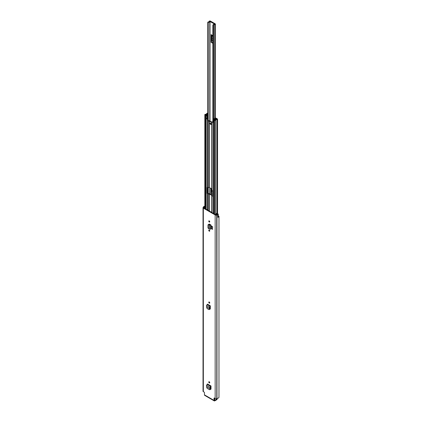 <?xml version="1.0" encoding="UTF-8"?>
<svg xmlns="http://www.w3.org/2000/svg" width="422" height="422" viewBox="0 0 422 422"><rect width="100%" height="100%" fill="white"/><g stroke="black" fill="none" stroke-linecap="round" stroke-linejoin="round"><path stroke-width="0.63" d="M209.249 302.015A0.691 0.396 60 0 1 209.702 302.621A0.691 0.396 60 0 1 209.597 303.175A0.691 0.396 60 0 1 209.249 303.144A0.691 0.396 60 0 1 208.8 302.532A0.691 0.396 60 0 1 208.906 301.983A0.691 0.396 60 0 1 209.249 302.015A0.691 0.396 60 0 0 209.739 302.859M211 389.153L210.536 389.353L211.005 389.079L211.005 385.982L207.497 383.957L206.527 385.355L206.738 387.48L207.112 388.309L209.486 389.68L210.631 388.572L209.966 389.522M210.467 389.316L211.005 389.079M209.249 231.166A0.691 0.396 60 0 1 208.8 230.56A0.691 0.396 60 0 1 208.906 230.006A0.691 0.396 60 0 1 209.249 230.037A0.691 0.396 60 0 1 209.702 230.649A0.691 0.396 60 0 1 209.597 231.198A0.691 0.396 60 0 1 209.249 231.166M209.249 222.03A0.691 0.396 60 0 1 208.8 221.418A0.691 0.396 60 0 1 208.906 220.87A0.691 0.396 60 0 1 209.249 220.901A0.691 0.396 60 0 1 209.702 221.508A0.691 0.396 60 0 1 209.597 222.062A0.691 0.396 60 0 1 209.249 222.03M208.89 228.708L209.328 229.114L210.942 229.035L210.942 224.984L209.328 225.084L208.69 224.747L207.977 225.2L207.977 228.038L208.89 228.687L209.096 224.383L208.827 224.362L209.265 224.087L210.451 224.704L208.932 224.726M208.69 224.747L209.265 224.087M210.942 224.984L210.451 224.704M214.033 398.257A0.533 0.306 60 0 1 214.408 398.041L214.033 398.257L214.033 400.404A1.087 0.628 120 0 0 214.26 400.9A1.087 0.628 120 0 0 214.803 400.847L216.94 399.613L216.94 399.048L214.803 400.283L214.518 398.11M214.408 398.041L215.157 398.473A1.087 0.628 0 0 0 216.697 398.473L216.966 398.384A2.015 1.166 0 0 0 218.976 397.218A2.015 1.166 0 0 0 218.965 397.102M217.916 217.283A0.955 0.549 0 0 0 218.258 216.855L218.258 214.26A0.955 0.549 0 0 1 217.894 214.692L217.916 214.703A2.015 1.166 180 0 1 216.966 214.845L216.697 214.935A1.087 0.628 180 0 1 215.157 214.935L203.346 208.115A1.087 0.628 180 0 1 203.024 207.671A1.087 0.628 180 0 1 203.346 207.228L203.504 207.07A2.015 1.166 180 0 1 203.747 206.527L203.763 206.537A0.955 0.549 0 0 1 204.818 206.353M214.26 400.9L204.696 395.377A1.087 0.628 -60 0 1 204.47 394.881L204.47 392.734A0.533 0.306 60 0 0 204.095 392.085L203.346 391.653L203.346 208.115M211.485 226.023L211.485 228.624L212.477 229.389L212.477 226.793L211.485 226.023L212.477 226.793M212.477 229.389L212.646 226.693M209.249 382.891A0.691 0.396 60 0 1 208.8 382.285A0.691 0.396 60 0 1 208.906 381.731A0.691 0.396 60 0 1 209.249 381.768A0.691 0.396 60 0 1 209.702 382.374A0.691 0.396 60 0 1 209.597 382.928A0.691 0.396 60 0 1 209.249 382.891M210.309 308.999L209.839 309.205L210.309 308.93L210.309 305.829L207.497 304.204L206.527 305.602L206.738 307.728L207.112 308.556L208.795 309.526L209.94 308.419L209.27 309.368M209.771 309.162L210.309 308.93M209.871 308.725L210.309 308.978M209.739 382.612A0.691 0.396 60 0 1 209.249 381.768M210.567 388.878L211.005 389.126M209.739 230.881A0.691 0.396 60 0 1 209.249 230.037M209.739 221.745A0.691 0.396 60 0 1 209.249 220.901M209.296 224.108L209.296 224.425M218.258 214.26A0.955 0.549 0 0 0 217.979 213.87A0.955 0.549 0 0 0 217.705 213.759L216.46 213.427L216.169 213.79L217.494 214.149L217.393 214.402A1.324 0.765 180 0 1 216.961 214.445A0.955 0.549 0 0 0 216.291 214.608L215.647 214.656L203.831 207.835L203.916 207.46A0.955 0.549 0 0 0 204.195 207.075A1.324 0.765 180 0 1 204.264 206.827L204.818 206.885M218.258 216.47A1.324 0.765 0 0 0 218.285 216.322A1.324 0.765 0 0 0 218.258 216.175M217.916 214.703L217.916 217.346A2.015 1.166 0 0 0 218.976 216.322A2.015 1.166 0 0 0 218.965 216.206L218.258 216.096M203.024 207.671L203.024 391.21A1.087 0.628 0 0 0 203.346 391.653M214.518 400.119L214.803 400.283M216.94 399.048A0.533 0.306 0 0 0 217.093 398.832L217.093 399.397A0.533 0.306 180 0 1 216.94 399.613M217.093 398.832A0.533 0.306 0 0 0 216.94 398.616L216.697 214.935M216.169 214.671L216.169 213.79M207.977 225.2L208.141 224.683L209.375 224.024M209.328 229.114L209.328 225.084L209.898 224.857M209.096 224.383L209.428 224.493M210.631 388.572L210.151 388.799L210.641 388.493L210.504 387.011L211.005 385.982M209.486 389.68L210.494 389.216M210.504 387.011L210.019 387.37L210.151 388.799L206.817 386.874M206.527 385.355L210.019 387.37L210.947 386.024M209.94 308.419L209.46 308.646L209.945 308.345L209.808 306.857L210.309 305.829M208.795 309.526L209.803 309.068M209.808 306.857L209.328 307.216L209.46 308.646L206.817 307.121M206.527 305.602L209.328 307.216L210.256 305.871M214.687 24.196L214.603 24.218A1.815 1.05 180 0 0 212.873 25.104L213.543 25.294A1.129 0.649 180 0 1 213.543 25.267A1.129 0.649 180 0 1 214.624 24.618A0.823 0.475 0 0 0 215.415 24.144A0.823 0.475 0 0 0 215.178 23.806L210.488 21.1A0.823 0.475 0 0 0 209.607 20.994A0.823 0.475 0 0 0 209.085 21.416A1.129 0.649 180 0 1 207.919 22.044L208.236 22.429L208.236 120.734M211.57 35.379L211.301 41.504A1.324 0.765 120 0 0 211.079 42.327L211.079 34.593A1.324 0.765 120 0 0 211.301 35.163L211.944 35.759L211.944 40.169L211.57 40.981M211.57 188.782L211.301 192.759A1.324 0.765 120 0 0 211.079 193.582L211.079 188.502M214.687 24.086L209.776 21.432A1.815 1.05 180 0 1 208.236 22.429M213.543 25.294L213.543 119.12L213.543 25.294M212.867 39.088A0.665 0.385 60 0 1 212.741 38.639L212.741 38.207A0.665 0.385 60 0 1 212.867 37.906M211.944 189.853L211.57 192.232M210.583 124.4A0.797 0.459 -120 0 0 210.979 124.437A0.797 0.459 -120 0 0 211.1 123.804A0.797 0.459 -120 0 0 210.583 123.103A0.797 0.459 -120 0 0 210.182 123.06A0.797 0.459 -120 0 0 210.061 123.699A0.797 0.459 -120 0 0 210.583 124.4M210.446 123.045A0.797 0.459 -120 0 0 210.995 124.163A0.797 0.459 -120 0 0 211.127 124.221M207.603 187.379L207.603 193.076L207.946 193.603L209.212 193.64A0.823 0.475 180 0 1 209.797 193.782L212.197 195.164A0.823 0.475 180 0 1 212.435 195.502L212.44 196.156M207.534 209.971L207.534 193.84L207.186 193.313L207.186 187.468L207.534 187.342L207.534 120.929L207.376 119.104L206.664 118.693L207.075 118.455L207.788 118.867L207.882 120.655L209.212 120.734A0.823 0.475 180 0 1 209.797 120.871L212.197 122.259A0.823 0.475 180 0 1 212.25 122.29M207.534 193.84A0.823 0.475 0 0 0 208.115 193.978L209.381 194.02L211.781 195.402L211.855 196.135A0.823 0.475 0 0 0 212.092 196.473L212.44 196.346L212.155 196.51M207.534 120.929A0.823 0.475 0 0 0 208.115 121.067L209.381 121.109L211.855 122.591L211.855 189.003L209.381 187.521L208.115 187.484A0.823 0.475 180 0 1 207.534 187.342M213.2 122.153L212.25 121.921L212.662 121.684L213.2 121.99M216.961 119.157L216.94 119.162A1.883 1.087 180 0 0 215.088 120.233L214.334 119.832L213.922 120.07L214.634 120.481A0.612 0.353 0 0 0 215.674 120.238A1.298 0.749 180 0 1 216.95 119.5A0.612 0.353 0 0 0 217.372 118.898L216.665 118.492A0.612 0.353 0 0 0 215.626 118.74A1.102 0.633 180 0 1 215.626 118.751A1.102 0.633 180 0 1 214.513 119.389A0.612 0.353 0 0 0 214.081 119.489L213.806 119.526M211.855 122.591L211.855 189.642A0.823 0.475 180 0 0 212.092 189.974L212.44 190.501L212.44 196.346M212.25 121.921L212.092 123.562A0.823 0.475 0 0 1 211.855 123.224M212.962 122.29L213.395 122.538A0.665 0.385 180 0 1 213.2 122.264A0.665 0.385 180 0 1 213.247 122.127M216.961 119.136L216.212 118.74A1.683 0.971 180 0 1 216.212 118.751A1.683 0.971 180 0 1 214.508 119.721L214.397 119.779A0.691 0.396 180 0 1 213.421 119.779L213.395 122.538M207.777 114.9L206.711 115.238A0.612 0.353 0 0 0 206.891 114.99A1.102 0.633 180 0 1 206.891 114.979A1.102 0.633 180 0 1 207.777 114.357M207.777 118.113L207.128 118.424A0.665 0.385 180 0 1 206.944 118.487A0.665 0.385 180 0 1 206.231 118.403L206.205 115.617A0.691 0.396 180 0 1 206.005 115.333A0.691 0.396 180 0 1 206.205 115.053L206.3 115A1.683 0.971 180 0 1 206.305 114.979A1.683 0.971 180 0 1 207.777 114.014M206.231 118.403L206.664 118.693M211.855 195.502L211.855 196.135M207.777 113.36L207.735 113.333A0.612 0.353 0 0 0 206.69 113.576A1.298 0.749 180 0 1 205.414 114.315A0.612 0.353 0 0 0 204.997 114.916L205.704 115.327L206.121 115.09L205.424 114.652A1.883 1.087 180 0 0 207.276 113.587L207.777 113.84M213.2 122.264L213.2 119.495A0.665 0.385 0 0 1 213.353 119.247L214.972 118.139A0.717 0.411 0 0 1 215.521 117.991L216.38 118.329L215.415 118.355L213.801 119.463M207.777 115.338L207.128 115.654A0.665 0.385 0 0 1 206.231 115.633M206.944 118.487L206.664 118.651M213.922 213.659L213.922 120.07M205.704 208.916L205.704 115.327M206.891 114.99A0.612 0.353 0 0 0 206.891 114.984L206.891 115.333L206.891 114.99M207.777 118.862L207.777 22.202L207.777 118.862L207.376 119.104M213.2 119.495A0.665 0.385 0 0 0 213.395 119.764M209.428 302.553L209.723 302.727M209.328 302.068L209.328 302.358M204.47 394.881L214.033 400.404M215.157 398.473L215.157 214.935M204.264 206.827L204.264 208.083M217.414 214.397L217.414 214.118M204.195 208.041L204.195 207.075M203.916 207.882L203.916 207.46M203.831 207.835L203.831 207.508M216.966 398.384L216.966 214.845M216.776 398.426L216.776 214.888M204.76 208.368L204.76 206.812M208.943 224.23L209.207 224.061M210.52 229.225L210.52 225.179L210.093 224.868M207.033 384.294L210.536 386.315L210.589 386.842M207.033 304.542L209.839 306.161L209.898 306.688M212.867 35.627L211.079 34.593M211.079 42.327L212.867 43.361M210.003 193.898L210.003 187.88M210.003 120.987L210.003 21.38M211.079 193.582L212.44 194.363M214.624 118.376L214.624 24.618M212.867 25.141L212.867 121.8L212.873 25.178M209.776 193.767L209.776 187.748M209.776 120.861L209.776 21.432M208.236 187.484L208.236 193.64M207.777 193.482L207.777 187.442L207.777 193.482M213.279 25.373L213.279 119.31M213.416 119.21L213.416 25.367M211.301 35.163L212.867 36.07M212.867 36.202L211.897 35.643M212.867 42.411L211.301 41.504M211.897 40.333L212.867 40.892M211.944 35.759L212.867 36.292M212.867 40.702L211.944 40.169M212.44 193.413L211.301 192.759M211.897 191.588L212.44 191.899M212.44 191.709L211.944 191.424M209.381 211.037L209.381 194.02M211.781 212.424L211.781 195.402M211.781 188.908L211.781 122.496M209.381 187.521L209.381 121.109M212.092 189.974L212.092 123.562M213.421 213.368L213.421 119.779M212.092 212.604L212.092 196.473M206.205 209.201L206.205 115.617M208.115 210.309L208.115 193.978M208.115 187.484L208.115 121.067M209.212 210.942L209.212 193.978M209.212 187.484L209.212 121.067M209.381 230.502L209.381 230.138M209.381 224.462L209.381 224.151M215.674 214.671L215.674 120.238M216.95 213.558L216.95 119.5M215.415 118.355L215.415 119.125M207.128 118.424L207.128 115.654M214.634 214.07L214.634 120.481M204.997 208.505L204.997 114.916M216.254 119.247L216.254 118.73M207.276 114.098L207.276 113.587M207.323 114.088L207.323 113.576M207.882 120.655L207.471 120.892M207.788 120.492L207.376 120.729M215.521 119.025L215.521 118.329M207.882 193.561L207.471 193.803M207.186 193.313L207.603 193.076M207.471 187.305L207.186 187.468M218.976 397.218L218.976 216.322M209.76 389.706L210.235 389.548M209.069 309.553L209.544 309.4M215.415 117.991L215.415 24.144M217.552 213.717L217.552 119.146M204.818 208.399L204.818 114.668M206.005 209.085L206.005 115.333"/></g></svg>

